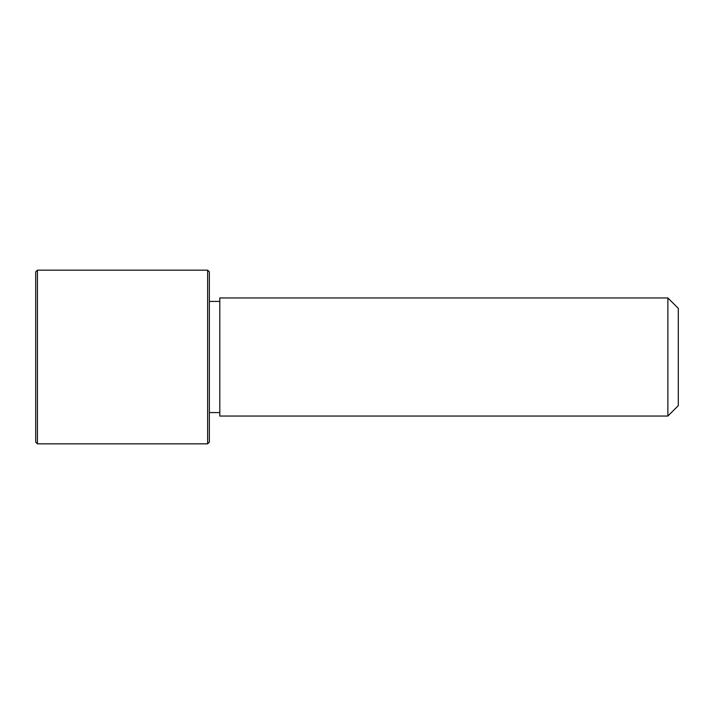 <?xml version="1.0" encoding="UTF-8"?>
<svg xmlns="http://www.w3.org/2000/svg" width="714" height="714" viewBox="0 0 714 714"><rect width="100%" height="100%" fill="white"/><g stroke="black" fill="none" stroke-linecap="round" stroke-linejoin="round"><path stroke-width="1.07" d="M219.796 416.048L219.796 297.952L667.876 297.952L667.876 416.048L219.796 416.048M667.876 416.048L678.3 405.632L678.3 308.368L667.876 297.952M207.64 443.84L209.372 442.1L209.372 271.9L207.64 270.16L37.44 270.16L37.44 443.84L207.64 443.84L207.64 270.16M37.44 443.84L35.7 442.1L35.7 271.9L37.44 270.16M219.796 412.576L209.372 412.576M219.796 301.424L209.372 301.424"/></g></svg>
